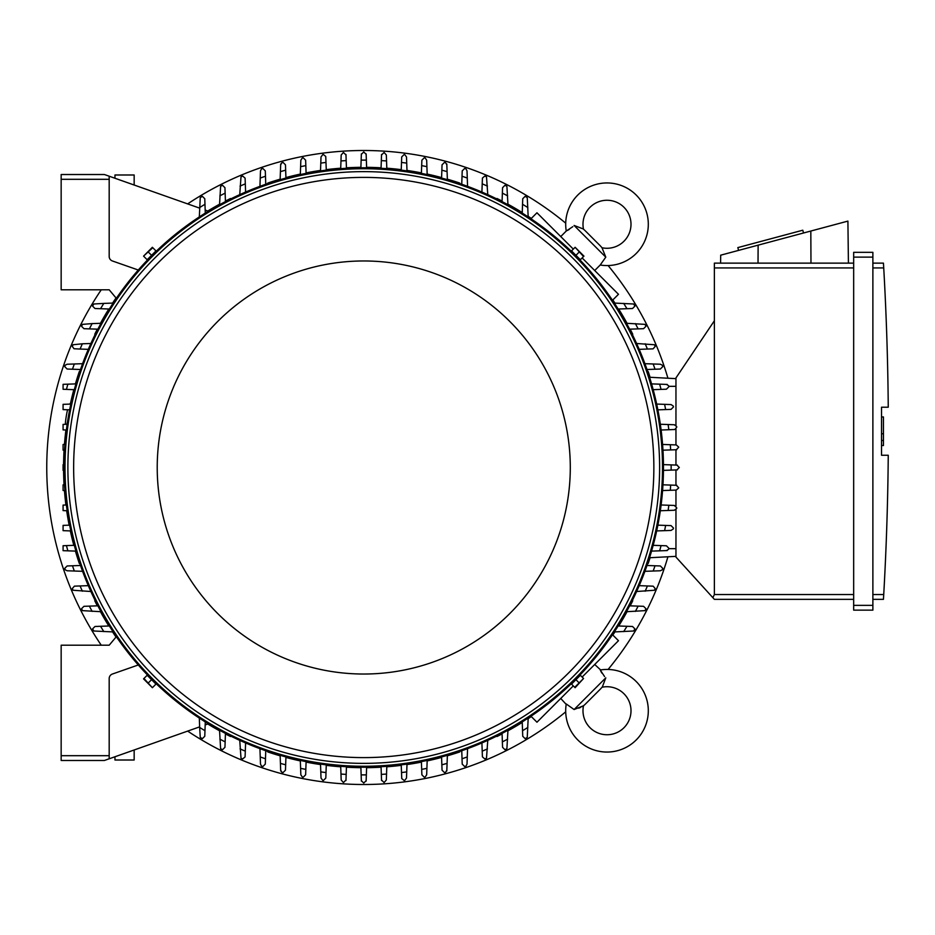<?xml version="1.0" encoding="UTF-8"?>
<svg xmlns="http://www.w3.org/2000/svg" width="935" height="935" viewBox="0 0 935 935"><rect width="100%" height="100%" fill="white"/><g stroke="black" fill="none" stroke-linecap="round" stroke-linejoin="round"><path stroke-width="1.4" d="M130.806 183.833L132.653 184.487M583.51 705.75A24.976 24.976 0 0 0 585.602 703.868L600.118 689.352A24.976 24.976 0 0 0 602 687.248A24.018 24.018 0 0 1 623.972 727.722A24.018 24.018 0 0 1 583.51 705.75L574.102 709.536L566.248 703.962A41.304 41.304 0 0 0 566.189 704.371A41.304 41.304 0 0 0 636.209 739.947A41.304 41.304 0 0 0 600.212 669.998L604.583 676.566M574.102 709.536L605.787 677.852L602.502 686.5M601.93 673.118L600.854 671.295M578.765 708.146L580.647 707.374M582.131 706.615L582.75 706.252M566.189 704.371L560.743 698.445M594.707 664.481L600.621 669.928M612.483 634.713L618.479 640.709L582.131 677.057M573.307 685.881L536.959 722.217L530.975 716.233M632.75 600.761L632.75 600.761A300.193 300.193 0 0 1 630.167 605.833M497.011 736.499L497.011 736.499A300.193 300.193 0 0 0 502.095 733.917M507.95 730.796A300.193 300.193 0 0 0 522.244 722.439M528.158 718.676A300.193 300.193 0 0 0 531.314 716.572M612.822 635.064A300.193 300.193 0 0 0 614.926 631.908M618.689 625.994A300.193 300.193 0 0 0 627.046 611.689M648.189 563.478L648.189 563.478A300.193 300.193 0 0 0 650.07 557.716M459.74 751.939L459.74 751.939A300.193 300.193 0 0 1 447.351 755.819M187.666 731.1A317 317 0 0 0 565.698 711.851M608.101 669.448A317 317 0 0 0 667.929 556.781M667.929 378.219A317 317 0 0 0 608.101 265.552M565.698 223.149A317 317 0 0 0 187.666 203.9M101.249 289.792A317 317 0 0 0 101.249 645.208M459.74 183.061L459.74 183.061A300.193 300.193 0 0 0 447.351 179.181M441.6 177.58A300.193 300.193 0 0 0 427.166 174.085M421.428 172.893A300.193 300.193 0 0 0 406.97 170.439M401.255 169.656A300.193 300.193 0 0 0 386.798 168.195M381.071 167.809A300.193 300.193 0 0 0 366.613 167.318M360.898 167.318A300.193 300.193 0 0 0 346.429 167.809M340.714 168.195A300.193 300.193 0 0 0 326.257 169.656M320.53 170.439A300.193 300.193 0 0 0 306.084 172.893M300.345 174.085A300.193 300.193 0 0 0 285.911 177.58M280.149 179.181A300.193 300.193 0 0 0 267.772 183.061L267.772 183.061M497.011 198.5L497.011 198.5A300.193 300.193 0 0 1 502.095 201.083M632.75 334.239L632.75 334.239A300.193 300.193 0 0 0 630.167 329.167M627.046 323.311A300.193 300.193 0 0 0 618.689 309.006M614.926 303.092A300.193 300.193 0 0 0 612.822 299.936M531.314 218.428A300.193 300.193 0 0 0 528.158 216.324M522.244 212.561A300.193 300.193 0 0 0 507.95 204.204M648.189 371.522L648.189 371.522A300.193 300.193 0 0 1 650.07 377.284M267.772 751.939L267.772 751.939A300.193 300.193 0 0 0 280.149 755.819M285.911 757.42A300.193 300.193 0 0 0 300.345 760.915M306.084 762.107A300.193 300.193 0 0 0 320.53 764.561M326.257 765.344A300.193 300.193 0 0 0 340.714 766.805M346.429 767.191A300.193 300.193 0 0 0 360.898 767.682M366.613 767.682A300.193 300.193 0 0 0 381.071 767.191M386.798 766.805A300.193 300.193 0 0 0 401.255 765.344M406.97 764.561A300.193 300.193 0 0 0 421.428 762.107M427.166 760.915A300.193 300.193 0 0 0 441.6 757.42M230.501 736.499L230.501 736.499A300.193 300.193 0 0 1 225.417 733.917M94.762 600.761L94.762 600.761A300.193 300.193 0 0 0 97.334 605.833M100.454 611.689A300.193 300.193 0 0 0 108.811 625.994M112.586 631.908A300.193 300.193 0 0 0 116.034 637.062M207.78 723.994A300.193 300.193 0 0 0 219.561 730.796M79.323 563.478L79.323 563.478A300.193 300.193 0 0 1 75.431 551.101M63.58 470.363A300.193 300.193 0 0 0 64.059 484.821M64.445 490.536A300.193 300.193 0 0 0 65.917 504.993M66.689 510.72A300.193 300.193 0 0 0 69.155 525.166M70.335 530.905A300.193 300.193 0 0 0 73.83 545.339M79.323 371.522L79.323 371.522A300.193 300.193 0 0 0 75.431 383.899M73.83 389.661A300.193 300.193 0 0 0 70.335 404.06M65.917 430.007A300.193 300.193 0 0 0 64.445 444.464M64.059 450.179A300.193 300.193 0 0 0 63.58 464.637M94.762 334.239L94.762 334.239A300.193 300.193 0 0 1 97.334 329.167M230.501 198.5L230.501 198.5A300.193 300.193 0 0 0 225.417 201.083M219.561 204.204A300.193 300.193 0 0 0 207.78 211.006M116.034 297.938A300.193 300.193 0 0 0 112.586 303.092M108.811 309.006A300.193 300.193 0 0 0 100.454 323.311M113.17 631.931L93.851 631.008A315.562 315.562 0 0 1 92.577 628.881L94.984 626.485L109.372 625.971M103.82 631.592A307.393 307.393 0 0 1 100.548 626.286M66.397 504.982L63.077 505.099L63.077 510.592L67.18 510.744M69.634 525.154L63.077 525.388L63.077 530.659L70.826 530.928M66.443 545.596L63.077 545.724L63.077 550.668L67.869 550.832A307.393 307.393 0 0 1 66.443 545.596L74.321 545.327M82.596 571.308L67.145 570.771L65.24 569.824A315.562 315.562 0 0 1 64.749 568.363L67.145 565.967M67.086 565.967L73.117 565.757M74.309 571.016A307.393 307.393 0 0 1 72.486 565.78L80.515 565.488M90.894 591.504L73.047 590.254A315.562 315.562 0 0 1 72.322 588.536L74.414 586.151L88.311 585.661M82.35 591.212A307.393 307.393 0 0 1 80.094 585.953M101.015 611.712L82.525 610.637A315.562 315.562 0 0 1 81.544 608.708L83.951 606.312L97.871 605.822M92.121 611.396A307.393 307.393 0 0 1 89.386 606.114M64.538 484.809L63.077 484.856L63.077 490.489L64.924 490.559M64.059 470.375L63.077 470.34L63.077 464.66L64.059 464.625M64.538 450.191L63.077 450.144L63.077 444.511L64.924 444.441M75.945 551.112L67.869 550.832M104.393 760.482L61.161 760.482L104.393 760.482L109.185 758.788L109.185 678.565A4.804 4.804 0 0 1 112.399 674.03L138.286 664.972A299.714 299.714 0 0 1 116.349 636.677L109.185 645.208L61.161 645.208L61.161 760.482M67.542 409.775A11.524 1.204 -80 0 0 66.467 415.082A11.524 1.204 -80 0 0 65.333 424.326M66.841 424.268A11.524 1.204 -80 0 0 67.589 421.533M108.659 176.014L104.393 174.518L61.161 174.518L61.161 289.792L109.185 289.792L116.349 298.323A299.714 299.714 0 0 1 138.286 270.028L112.399 260.97A4.804 4.804 0 0 1 109.185 256.435L109.185 176.212L199.634 208.131M155.467 251.422L147.672 259.217M579.829 259.217L572.045 251.422M66.397 430.018L63.077 429.901L63.077 424.408L67.18 424.256M69.634 409.846L63.077 409.612L63.077 404.341L70.826 404.072M74.321 389.673L66.443 389.404A307.393 307.393 0 0 1 67.869 384.168L75.945 383.888M66.443 389.404L63.077 389.276L63.077 384.332L67.869 384.168M80.515 369.512L72.486 369.22A307.393 307.393 0 0 1 74.309 363.984L82.596 363.692M67.145 369.033L64.749 366.637A315.562 315.562 0 0 1 65.24 365.176L67.145 364.229L74.309 363.984M73.117 369.243L67.086 369.033M88.311 349.339L80.094 349.047A307.393 307.393 0 0 1 82.35 343.788L90.894 343.496M80.094 349.047L74.029 348.755L72.322 346.464A315.562 315.562 0 0 1 73.047 344.746L82.35 343.788M97.871 329.178L89.386 328.886A307.393 307.393 0 0 1 92.121 323.603L101.015 323.288M89.386 328.886L83.951 328.688L81.544 326.292A315.562 315.562 0 0 1 82.525 324.363L92.121 323.603M109.372 309.029L100.548 308.714A307.393 307.393 0 0 1 103.82 303.408L113.17 303.069M100.548 308.714L94.984 308.515L92.577 306.119A315.562 315.562 0 0 1 93.851 303.992L103.82 303.408M663.464 467.5A299.714 299.714 0 0 0 363.75 167.786A299.714 299.714 0 0 0 64.036 467.5A299.714 299.714 0 0 0 363.75 767.214A299.714 299.714 0 0 0 663.464 467.5A299.714 299.714 0 0 0 363.75 167.786A299.714 299.714 0 0 0 64.036 467.5M659.619 467.5A295.869 295.869 0 0 0 363.75 171.631A295.869 295.869 0 0 0 67.881 467.5A295.869 295.869 0 0 0 363.75 763.369A295.869 295.869 0 0 0 659.619 467.5M653.857 467.5A290.107 290.107 0 0 0 363.75 177.393A290.107 290.107 0 0 0 73.643 467.5A290.107 290.107 0 0 0 363.75 757.607A290.107 290.107 0 0 0 653.857 467.5M570.292 467.5A206.53 206.53 0 0 0 363.75 260.97A206.53 206.53 0 0 0 157.22 467.5A206.53 206.53 0 0 0 363.75 674.03A206.53 206.53 0 0 0 570.292 467.5M143.955 256.529L147.157 259.731L155.981 250.907L152.382 247.296L143.558 256.132L152.779 247.693M151.575 255.313L148.361 252.111M574.733 247.693L571.519 250.907L580.355 259.731L583.954 256.132L575.118 247.296L583.557 256.529M575.937 255.313L579.139 252.111M676.917 465.104L679.313 467.5L676.917 469.896M663.453 464.625L671.143 464.894A307.393 307.393 0 0 1 671.143 470.106L663.453 470.375M670.921 464.882L677.372 465.116M677.372 469.884L670.921 470.118M662.962 484.809L670.652 485.078A307.393 307.393 0 0 1 670.301 490.279L662.576 490.559M670.161 485.055L676.776 485.288M676.274 485.277L678.67 487.673A315.562 315.562 0 0 1 678.646 487.976L676.274 490.08L670.301 490.279M676.776 449.712L670.161 449.945M662.576 444.441L670.301 444.721A307.393 307.393 0 0 1 670.652 449.922L662.962 450.191M670.301 444.721L676.274 444.92L678.646 447.024A315.562 315.562 0 0 1 678.67 447.327L676.274 449.723M660.332 424.256L674.322 424.747L676.648 426.535A315.562 315.562 0 0 1 676.73 427.155L674.825 429.504L661.115 430.018M668.128 424.537A307.393 307.393 0 0 1 668.829 429.749M656.674 404.072L671.061 404.575L673.282 406.07A315.562 315.562 0 0 1 673.457 406.982L671.061 409.378L657.866 409.846M664.598 404.352A307.393 307.393 0 0 1 665.638 409.577M666.421 384.402L668.502 385.617A315.562 315.562 0 0 1 668.829 386.809L666.421 389.205L653.191 389.673M651.566 383.888L659.642 384.168A307.393 307.393 0 0 1 661.068 389.404M659.315 384.156L667.263 384.437M644.916 363.692L660.355 364.229L662.26 365.176A315.562 315.562 0 0 1 662.763 366.637L660.355 369.033M660.414 369.033L654.395 369.243M653.191 363.984A307.393 307.393 0 0 1 655.014 369.22L646.997 369.512M636.606 343.496L654.465 344.746A315.562 315.562 0 0 1 655.178 346.464L653.097 348.849L639.189 349.339M645.162 343.788A307.393 307.393 0 0 1 647.417 349.047M626.485 323.288L644.986 324.363A315.562 315.562 0 0 1 645.956 326.292L643.56 328.688L629.641 329.178M635.391 323.603A307.393 307.393 0 0 1 638.126 328.886M614.342 303.069L633.649 303.992A315.562 315.562 0 0 1 634.923 306.119L632.528 308.515L618.14 309.029M623.692 303.408A307.393 307.393 0 0 1 626.964 308.714M530.975 218.767L536.959 212.783L573.307 249.119M582.131 257.943L618.479 294.291L612.483 300.287M602 247.752A24.976 24.976 0 0 0 600.118 245.648L585.602 231.132A24.976 24.976 0 0 0 583.51 229.25A24.018 24.018 0 0 1 623.972 207.278A24.018 24.018 0 0 1 602 247.752L605.787 257.148L600.212 265.002L594.707 270.519M605.787 257.148L574.102 225.464L582.75 228.748M560.743 236.555L566.248 231.038L572.816 226.667M600.621 265.072L600.212 265.002A41.304 41.304 0 0 0 636.209 195.053A41.304 41.304 0 0 0 566.189 230.629A41.304 41.304 0 0 0 566.248 231.038L566.189 230.629M569.368 229.32L567.557 230.396M675.958 378.64L649.556 377.261L675.958 378.64M675.958 425.39L675.958 377.927L714.375 320.763L714.375 594.543L712.856 597.675L714.375 599.347L853.667 599.347L714.375 599.347M714.375 263.132L853.667 263.132L714.375 263.132L714.375 320.763M720.593 263.132L720.686 255.185L847.905 221.104L848.419 263.132M803.527 232.99L802.779 230.209L737.832 247.611L738.58 250.393M758.121 245.157L758.028 263.132M810.82 231.038L810.972 263.132M853.667 605.354L853.667 610.146L872.881 610.146L872.881 252.321L853.667 252.321L853.667 605.354L872.881 605.354M853.667 252.321L872.881 252.321M883.774 268.859L883.446 263.214M872.881 594.543L883.727 594.543A2881.845 2881.845 0 0 0 888.25 455.251L881.53 455.251L881.53 407.216L888.25 407.216A2881.845 2881.845 0 0 0 883.727 267.936L872.881 267.936M881.53 416.952L883.446 416.952L883.446 433.758L881.53 433.758M881.53 445.527L883.446 445.527L883.446 433.758M883.446 440.478L881.53 440.478M883.774 593.62L883.446 599.253L883.774 593.62M872.881 263.132L883.446 263.132L872.881 263.132M872.881 599.347L883.446 599.347L872.881 599.347M853.667 610.146L872.881 610.146M675.958 509.61L675.958 557.073L712.856 597.675M675.958 428.92L675.958 444.92M675.958 449.735L675.958 465.069M675.958 469.931L675.958 485.265M675.958 490.08L675.958 506.08M675.958 556.36L649.556 557.739L675.958 556.36M366.158 780.667L363.75 783.062L361.354 780.667M366.625 767.203L366.356 774.881A307.393 307.393 0 0 1 361.144 774.881L360.875 767.203M366.368 774.671L366.134 781.122M361.366 781.122L361.144 774.671M386.809 766.326L386.33 780.012L384.238 782.396A315.562 315.562 0 0 1 383.923 782.42L381.527 780.012M381.538 780.526L381.305 773.911M386.541 774.051A307.393 307.393 0 0 1 381.328 774.39L381.059 766.712M346.453 766.712L346.184 774.39A307.393 307.393 0 0 1 340.971 774.051L340.702 766.326M346.195 773.911L345.962 780.526M345.985 780.012L343.577 782.42A315.562 315.562 0 0 1 343.274 782.396L341.182 780.012L340.971 774.051M199.634 726.869L108.659 758.986M134.161 749.975L134.161 760.003L114.958 760.003L114.958 756.754M361.354 154.333L363.75 151.938L366.158 154.333M360.875 167.797L361.144 160.119A307.393 307.393 0 0 1 366.356 160.119L366.625 167.797M361.144 160.329L361.366 153.878M366.134 153.878L366.368 160.329M340.702 168.674L341.182 154.988L343.274 152.604A315.562 315.562 0 0 1 343.577 152.58L345.985 154.988M340.971 160.949A307.393 307.393 0 0 1 346.184 160.61L346.453 168.288M345.962 154.474L346.195 161.089M381.059 168.288L381.328 160.61A307.393 307.393 0 0 1 386.541 160.949L386.809 168.674M381.305 161.089L381.538 154.474M381.527 154.988L383.923 152.58A315.562 315.562 0 0 1 384.238 152.604L386.33 154.988L386.541 160.949M147.672 675.783L155.467 683.578M572.045 683.578L579.829 675.783M583.557 678.471L580.355 675.269L571.519 684.093L575.118 687.704L583.557 678.471L574.733 687.307M575.937 679.687L579.139 682.889M152.779 687.307L155.981 684.093L147.157 675.269L143.558 678.868L152.382 687.704L143.955 678.471M151.575 679.687L148.361 682.889M502.072 201.609L502.562 187.701L504.958 185.294A315.562 315.562 0 0 1 506.899 186.275L507.962 204.765M502.375 193.136A307.393 307.393 0 0 1 507.658 195.859M481.911 192.061L482.425 178.071L484.786 176.072A315.562 315.562 0 0 1 486.504 176.785L487.766 194.644M482.203 183.844A307.393 307.393 0 0 1 487.462 186.088M462.217 170.895L464.613 168.487A315.562 315.562 0 0 1 466.086 168.99L467.021 170.895L467.558 186.345M461.75 184.265L462.03 176.236A307.393 307.393 0 0 1 467.266 178.059M462.007 176.855L462.217 170.836M441.577 178.071L442.045 164.829L444.441 162.433A315.562 315.562 0 0 1 445.644 162.748L446.848 164.829M446.813 163.987L447.094 171.935M441.858 170.193A307.393 307.393 0 0 1 447.082 171.619L447.374 179.684M421.404 173.384L421.872 160.201L424.268 157.793A315.562 315.562 0 0 1 425.18 157.98L426.676 160.201L427.178 174.576M421.685 165.612A307.393 307.393 0 0 1 426.898 166.664M401.232 170.135L401.699 156.928L404.095 154.532A315.562 315.562 0 0 1 404.715 154.602L406.503 156.928L406.994 170.918M401.501 162.433A307.393 307.393 0 0 1 406.713 163.122M522.233 213.11L522.735 198.723L525.143 196.327A315.562 315.562 0 0 1 527.258 197.601L528.182 216.92M522.536 204.286A307.393 307.393 0 0 1 527.854 207.57M629.641 605.822L643.56 606.312L645.956 608.708A315.562 315.562 0 0 1 644.986 610.637L626.485 611.712M638.126 606.114A307.393 307.393 0 0 1 635.391 611.396M639.189 585.661L653.179 586.175L655.178 588.536A315.562 315.562 0 0 1 654.465 590.254L636.606 591.504M647.417 585.953A307.393 307.393 0 0 1 645.162 591.212M660.355 565.967L662.763 568.363A315.562 315.562 0 0 1 662.26 569.824L660.355 570.771L644.916 571.308M646.997 565.488L655.014 565.78A307.393 307.393 0 0 1 653.191 571.016M654.395 565.757L660.414 565.967M653.191 545.327L666.421 545.795L668.829 548.191A315.562 315.562 0 0 1 668.502 549.383L666.421 550.598M667.263 550.563L659.315 550.844M661.068 545.596A307.393 307.393 0 0 1 659.642 550.832L651.566 551.112M657.866 525.154L671.061 525.622L673.457 528.018A315.562 315.562 0 0 1 673.282 528.929L671.061 530.425L656.674 530.928M665.638 525.423A307.393 307.393 0 0 1 664.598 530.648M661.115 504.982L674.322 505.449L676.73 507.845A315.562 315.562 0 0 1 676.648 508.465L674.322 510.253L660.332 510.744M668.829 505.251A307.393 307.393 0 0 1 668.128 510.463M618.14 625.971L632.528 626.485L634.923 628.881A315.562 315.562 0 0 1 633.649 631.008L614.342 631.931M626.964 626.286A307.393 307.393 0 0 1 623.692 631.592M528.182 718.08L527.258 737.399A315.562 315.562 0 0 1 525.143 738.673L522.735 736.277L522.233 721.89M527.854 727.43A307.393 307.393 0 0 1 522.536 730.714M406.994 764.082L406.503 778.072L404.715 780.398A315.562 315.562 0 0 1 404.095 780.468L401.746 778.563L401.232 764.865M406.713 771.878A307.393 307.393 0 0 1 401.501 772.567M427.178 760.424L426.676 774.799L425.18 777.02A315.562 315.562 0 0 1 424.268 777.207L421.872 774.799L421.404 761.616M426.898 768.336A307.393 307.393 0 0 1 421.685 769.388M446.848 770.171L445.644 772.252A315.562 315.562 0 0 1 444.441 772.567L442.045 770.171L441.577 756.929M447.374 755.316L447.082 763.381A307.393 307.393 0 0 1 441.858 764.807M447.094 763.065L446.813 771.013M467.558 748.654L467.021 764.105L466.086 766.01A315.562 315.562 0 0 1 464.613 766.513L462.217 764.105M462.217 764.164L462.007 758.145M467.266 756.941A307.393 307.393 0 0 1 462.03 758.764L461.75 750.735M487.766 740.356L486.504 758.215A315.562 315.562 0 0 1 484.786 758.928L482.413 756.847L481.911 742.939M487.462 748.912A307.393 307.393 0 0 1 482.203 751.156M507.962 730.235L506.899 748.725A315.562 315.562 0 0 1 504.958 749.706L502.562 747.299L502.072 733.391M507.658 739.141A307.393 307.393 0 0 1 502.375 741.864M265.295 764.105L262.887 766.513A315.562 315.562 0 0 1 261.426 766.01L260.491 764.105L259.942 748.654M265.762 750.735L265.482 758.764A307.393 307.393 0 0 1 260.234 756.941M265.505 758.145L265.283 764.164M285.935 756.929L285.467 770.171L283.06 772.567A315.562 315.562 0 0 1 281.867 772.252L280.664 770.171M280.687 771.013L280.406 763.065M285.654 764.807A307.393 307.393 0 0 1 280.418 763.381L280.138 755.316M306.096 761.616L305.64 774.799L303.232 777.207A315.562 315.562 0 0 1 302.321 777.02L300.836 774.799L300.322 760.424M305.827 769.388A307.393 307.393 0 0 1 300.602 768.336M326.268 764.865L325.812 778.072L323.405 780.468A315.562 315.562 0 0 1 322.797 780.398L321.009 778.072L320.518 764.082M325.999 772.567A307.393 307.393 0 0 1 320.787 771.878M245.601 742.939L245.087 756.929L242.714 758.928A315.562 315.562 0 0 1 241.008 758.215L239.746 740.356M245.309 751.156A307.393 307.393 0 0 1 240.05 748.912M225.44 733.391L224.949 747.299L222.542 749.706A315.562 315.562 0 0 1 220.613 748.725L219.538 730.235M225.136 741.864A307.393 307.393 0 0 1 219.854 739.141M208.365 723.783L205.174 724.917L205.279 721.89L204.964 730.714A307.393 307.393 0 0 1 199.658 727.43L199.33 718.08M204.964 730.714L204.777 736.277L202.369 738.673A315.562 315.562 0 0 1 200.254 737.399L199.658 727.43M239.746 194.644L241.008 176.785A315.562 315.562 0 0 1 242.714 176.072L245.099 178.153L245.601 192.061M240.05 186.088A307.393 307.393 0 0 1 245.309 183.844M219.538 204.765L220.613 186.275A315.562 315.562 0 0 1 222.542 185.294L224.949 187.701L225.44 201.609M219.854 195.859A307.393 307.393 0 0 1 225.136 193.136M199.33 216.92L200.254 197.601A315.562 315.562 0 0 1 202.369 196.327L204.777 198.723L205.279 213.11L205.174 210.083L208.365 211.216M320.518 170.918L321.009 156.928L322.797 154.602A315.562 315.562 0 0 1 323.405 154.532L325.754 156.437L326.268 170.135M320.787 163.122A307.393 307.393 0 0 1 325.999 162.433M300.322 174.576L300.836 160.201L302.321 157.98A315.562 315.562 0 0 1 303.232 157.793L305.64 160.201L306.096 173.384M300.602 166.664A307.393 307.393 0 0 1 305.827 165.612M280.664 164.829L281.867 162.748A315.562 315.562 0 0 1 283.06 162.433L285.467 164.829L285.935 178.071M280.138 179.684L280.418 171.619A307.393 307.393 0 0 1 285.654 170.193M280.406 171.935L280.687 163.987M259.942 186.345L260.491 170.895L261.426 168.99A315.562 315.562 0 0 1 262.887 168.487L265.295 170.895M265.283 170.836L265.505 176.855M260.234 178.059A307.393 307.393 0 0 1 265.482 176.236L265.762 184.265M199.658 207.57A307.393 307.393 0 0 1 204.964 204.286M61.161 174.518L104.393 174.518M114.958 178.246L114.958 174.997L134.161 174.997L134.161 185.025M132.653 750.513L130.806 751.167M61.161 755.69L109.185 755.69M662.506 467.5A298.756 298.756 0 0 0 363.75 168.744A298.756 298.756 0 0 0 65.006 467.5A298.756 298.756 0 0 0 363.75 766.256A298.756 298.756 0 0 0 662.506 467.5M714.375 267.936L853.667 267.936M853.667 257.125L872.881 257.125M714.375 594.543L853.667 594.543M675.958 386.33L668.7 386.33M675.958 548.67L668.7 548.67M61.161 179.31L109.185 179.31M585.602 703.868L600.118 689.352M70.499 404.084L69.657 403.932"/></g></svg>
